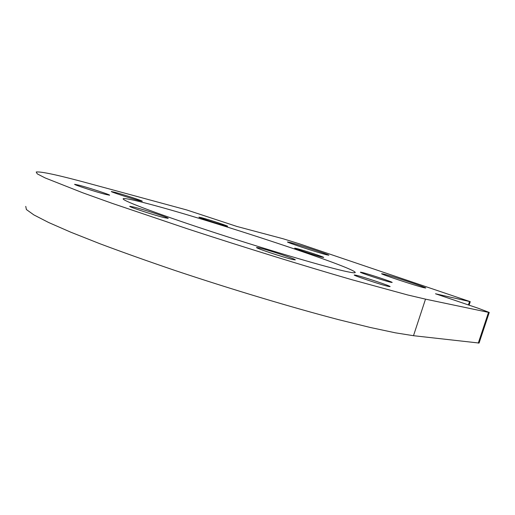 <?xml version="1.0" encoding="UTF-8"?>
<svg xmlns="http://www.w3.org/2000/svg" width="515" height="515" viewBox="0 0 515 515"><rect width="100%" height="100%" fill="white"/><g stroke="black" fill="none" stroke-linecap="round" stroke-linejoin="round"><path stroke-width="0.77" d="M290.235 242.52C299.627 244.921 330.321 255.015 328.821 255.221L326.497 254.764C317.639 252.562 285.555 242.011 287.531 241.96L290.235 242.52M383.559 274.038C391.947 276.021 427.276 287.711 425.738 288.007L424.193 287.763C416.481 286.044 379.51 273.806 381.679 273.71L383.559 274.038M79.278 185.271C89.423 187.924 111.105 195.037 109.579 195.217L105.356 194.342C95.475 191.805 72.892 184.402 74.681 184.299L79.278 185.271M115.032 192.327C123.729 194.625 143.511 201.101 142.224 201.236L138.818 200.509C130.346 198.301 109.849 191.586 111.343 191.522L115.032 192.327M201.584 217.716C208.961 219.635 228.763 226.136 227.598 226.265L225.209 225.776C218.051 223.941 197.606 217.233 198.977 217.163L201.584 217.716M296.576 248.494C303.11 250.103 324.843 257.281 323.684 257.455L322.023 257.152C315.747 255.64 293.325 248.23 294.728 248.14L296.576 248.494M361.916 272.416C368.277 273.858 393.415 282.22 392.14 282.471L390.827 282.278C384.802 280.965 358.813 272.319 360.41 272.171L361.916 272.416M356.032 275.235C363.3 276.819 391.567 286.263 390.067 286.623L388.561 286.43C381.718 285.02 352.369 275.21 354.288 274.984L356.032 275.235M259.457 247.94C268.753 250.078 297.007 259.502 295.25 259.895L292.758 259.521C283.894 257.564 254.423 247.734 256.612 247.477L259.457 247.94M134.151 207.133C144.831 209.792 169.918 218.083 168.148 218.373L164.246 217.652C153.914 215.141 127.707 206.489 129.832 206.303L134.151 207.133M148.79 203.94C211.588 220.356 358.987 269.017 355.163 272.641C354.532 273.117 350.503 272.493 343.067 270.781C320.678 265.637 260.905 247.889 207.288 230.231C153.579 212.547 119.956 199.633 123.362 198.661C125.254 198.185 133.733 199.949 148.79 203.94M479.072 343.042L413.494 335.703L395.43 332.832L370.291 327.482L338.606 319.667C291.49 307.339 231.106 289.23 174.991 270.465C147.567 261.131 122.538 252.215 99.897 243.73L70.742 232.181L48.603 222.486L33.855 214.903L26.394 209.541L25.75 206.373M478.281 343.125L488.51 312.367L425.512 299.144L407.822 294.998L351.584 279.632C304.745 266.094 244.38 247.432 188.014 229.001L112.367 203.419L82.838 192.829L45.133 177.933L37.26 173.87L36.217 172.004C41.013 171.347 58.922 175.248 89.958 183.701L186.688 209.94L237.035 226.497L283.115 238.767L299.543 243.872L470.253 301.681L435.49 293.775L478.467 308.343L489.25 312.444L479.066 343.074M488.51 312.367L489.25 312.444M413.494 335.703L425.512 299.144M468.412 304.938L469.526 301.578M123.24 199.041L123.362 198.661M469.094 305.17L470.253 301.681"/></g></svg>
